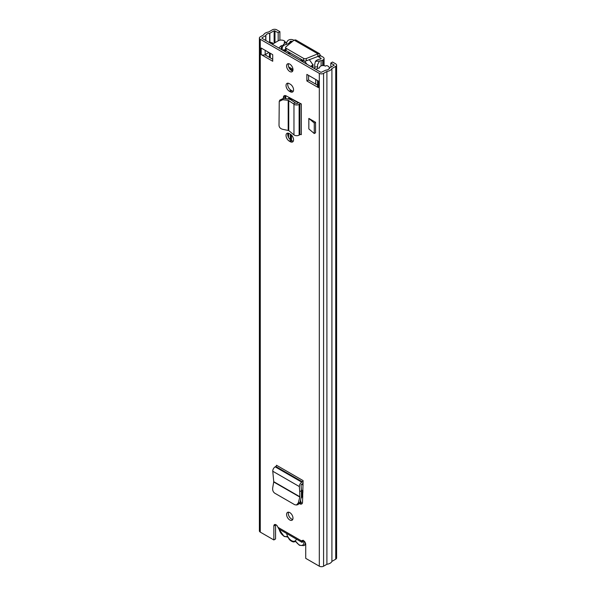 <?xml version="1.0" encoding="UTF-8"?>
<svg xmlns="http://www.w3.org/2000/svg" width="596" height="596" viewBox="0 0 596 596"><rect width="100%" height="100%" fill="white"/><g stroke="black" fill="none" stroke-linecap="round" stroke-linejoin="round"><path stroke-width="0.89" d="M288.546 512.18A4.53 2.615 -120 0 0 288.3 513.469A4.53 2.615 -120 0 0 292.74 519.436M292.994 518.148A4.53 2.615 -120 0 0 291.019 513.596A4.53 2.615 -120 0 0 287.525 512.381A4.53 2.615 -120 0 0 286.587 514.452A4.53 2.615 -120 0 0 288.568 519.012A4.53 2.615 -120 0 0 292.055 520.219A4.53 2.615 -120 0 0 292.994 518.148M287.995 133.131A4.626 2.675 -120 0 0 290.997 140.142L291.995 140.723A4.626 2.675 -120 0 0 293.292 141.163M290.289 141.706A4.626 2.675 -120 0 0 292.606 141.937A4.626 2.675 -120 0 0 293.56 139.814A4.626 2.675 -120 0 0 290.289 134.152L289.291 133.571A4.626 2.675 -120 0 0 286.981 133.348A4.626 2.675 -120 0 0 286.274 137.05A4.626 2.675 -120 0 0 289.291 141.133L290.289 141.706L291.995 140.723M288.546 63.697A4.53 2.615 -120 0 0 288.3 64.986A4.53 2.615 -120 0 0 292.74 70.961M292.994 69.672A4.53 2.615 -120 0 0 291.019 65.113A4.53 2.615 -120 0 0 287.525 63.899A4.53 2.615 -120 0 0 286.587 65.977A4.53 2.615 -120 0 0 288.568 70.529A4.53 2.615 -120 0 0 292.055 71.743A4.53 2.615 -120 0 0 292.994 69.672M287.995 83.194A4.626 2.675 -120 0 0 290.997 90.205L291.995 90.778A4.626 2.675 -120 0 0 293.292 91.218M290.289 91.762A4.626 2.675 -120 0 0 292.606 91.993A4.626 2.675 -120 0 0 293.56 89.877A4.626 2.675 -120 0 0 290.289 84.207L289.291 83.634A4.626 2.675 -120 0 0 286.981 83.403A4.626 2.675 -120 0 0 286.274 87.113A4.626 2.675 -120 0 0 289.291 91.188L290.289 91.762L291.995 90.778M283.391 98.429L283.391 97.558A4.023 2.324 -120 0 1 284.225 95.718A4.023 2.324 -120 0 1 286.087 95.837L301.315 103.965A1.006 0.581 180 0 0 299.892 103.965L299.125 104.404A3.42 1.974 0 0 1 293.97 104.196L293.47 103.808L295.191 102.817L290.684 99.644L288.769 99.003L283.338 98.422L279.829 100.098L279.241 101.402L282.75 99.726L288.188 100.307L293.47 103.808M272.722 54.683L261.197 48.03L261.197 54.601L272.722 61.254L272.722 54.683M306.865 80.967L318.391 87.619L318.391 81.049L306.865 74.396L306.865 80.967L308.572 79.976L317.564 85.168M279.889 40.2L279.889 31.648L276.686 29.8A3.017 1.743 0 0 0 272.417 29.8L268.602 32.005A6.839 3.948 0 0 0 263.596 34.896L260.273 36.818A3.017 1.743 0 0 0 259.387 38.047A3.017 1.743 0 0 0 260.273 39.276L319.314 73.368A3.017 1.743 0 0 0 323.583 73.368L326.906 71.446A6.839 3.948 0 0 0 331.912 68.555L335.727 66.35A3.017 1.743 0 0 0 336.613 65.12L336.613 557.953A3.017 1.743 0 0 1 335.727 559.182L331.912 561.387A6.839 3.948 0 0 1 326.906 564.278L323.583 566.2A3.017 1.743 0 0 1 319.314 566.2L305.726 558.355L305.726 544.394A3.017 1.743 -120 0 0 304.407 541.354A3.017 1.743 -120 0 0 302.083 540.55A3.017 1.743 -120 0 0 301.658 540.997L302.686 540.408M259.387 38.047L259.387 530.88A3.017 1.743 0 0 0 260.273 532.116L273.855 539.954L273.855 525.992A3.017 1.743 -120 0 1 274.48 524.614A3.017 1.743 -120 0 1 277.922 527.289L278.824 528.965L302.03 542.367L303.245 540.281M303.096 483.282A3.42 1.974 -60 0 1 302.381 483.818L301.785 484.161A1.006 0.581 120 0 0 301.077 485.457L301.442 490.679L299.736 491.67L299.371 486.589A3.42 1.974 -60 0 1 301.785 482.186L302.381 481.844A1.006 0.581 120 0 0 303.096 480.614L302.522 502.301A4.023 2.324 -120 0 1 301.688 503.97A4.023 2.324 -120 0 1 299.676 503.776L299.416 503.627M308.832 128.922L308.832 118.41L315.545 122.277L315.545 132.796L314.263 133.534L308.832 128.922M302.351 503.151A4.023 2.324 60 0 1 301.382 502.786L300.041 502.011M285.097 98.608L285.097 96.567A4.023 2.324 60 0 1 285.268 95.554M308.572 75.379L308.572 79.976M261.197 54.601A2.816 1.624 0 0 0 264.877 54.75L272.722 59.28M275.598 524.577A3.017 1.743 -120 0 0 275.561 525.009L275.561 538.97L273.855 539.954M279.889 31.648L278.183 32.631L274.13 30.783L269.645 33.309A4.425 2.555 0 0 0 265.853 35.492L261.979 37.801L261.979 38.293L321.02 72.377L325.863 70.142A4.425 2.555 0 0 0 329.655 67.951L334.2 65.12L330.825 63.027L330.825 67.214M268.863 52.47A2.816 1.624 0 0 0 268.878 52.463L265.175 54.601A2.816 1.624 0 0 1 264.877 54.75M278.183 40.848L278.183 32.631M336.613 65.12A3.017 1.743 0 0 0 335.727 63.884L332.531 62.036L330.825 63.027M331.912 561.387L331.912 68.555M326.906 564.278L326.906 71.446M317.564 80.572L317.564 86.465A2.816 1.624 0 0 0 318.391 87.619M272.595 44.074L272.595 42.964L271.828 43.761A2.816 1.624 180 0 1 271.679 43.895M272.595 42.964L270.48 42.286L269.913 42.875M303.222 541.898L301.71 541.973L303.245 540.222M301.71 541.973L301.658 540.997L277.922 527.289M279.241 101.402L279.017 125.51C279.241 127.462 280.485 128.736 282.75 129.332L288.747 130.561L293.97 134.912A3.42 1.974 0 0 0 299.125 135.128L299.892 134.681A1.006 0.581 180 0 1 301.315 134.681L301.315 103.965M299.006 102.631A3.42 1.974 0 0 0 298.186 102.974L297.419 103.421A1.006 0.581 180 0 1 295.899 103.361L295.191 102.817M299.736 491.67L299.825 497.049L298.298 502.927L296.495 505.006L294.722 504.715L274.778 493.205C273.169 492.05 272.469 490.359 272.67 488.131L273.743 481.672L272.767 471.235A3.42 1.974 -60 0 1 275.181 466.832L275.777 466.482A1.006 0.581 120 0 0 276.492 465.252L303.096 480.614M296.495 505.006L298.112 504.581L299.915 502.502L301.442 496.624L301.442 490.679M315.545 122.277L314.263 123.022L314.263 133.534M314.263 123.022L308.832 118.41M295.616 541.414L293.917 541.965A2.012 1.162 60 0 1 294.044 541.302L295.087 540.967A2.012 1.162 60 0 1 295.34 541.086A2.012 1.162 60 0 1 296.212 541.935A6.839 3.948 -120 0 0 299.185 544.826A6.839 3.948 -120 0 0 303.93 540.922M296.376 539.104A7.13 4.12 60 0 1 295.087 540.967M294.044 541.302A7.13 4.12 60 0 1 291.496 540.624A7.13 4.12 60 0 1 288.956 538.359A2.012 1.162 60 0 1 289.082 539.171L288.74 538.054M279.151 529.159A6.839 3.948 -120 0 0 283.815 535.953A6.839 3.948 -120 0 0 286.788 536.489A2.012 1.162 60 0 1 287.659 536.646A2.012 1.162 60 0 1 287.905 536.817A7.13 4.12 60 0 1 286.624 533.472M293.917 541.965A7.845 4.53 60 0 1 289.082 539.171M287.905 536.817L288.956 538.359M290.289 139.643L290.289 134.152M290.289 99.413L290.289 98.258M288.583 137.512L288.583 133.251M288.583 98.981L288.583 98.914A2.012 1.162 60 0 1 289 97.99A2.012 1.162 60 0 1 290.006 98.087L298.328 102.899M301.621 484.28L302.805 484.965A2.012 1.162 60 0 1 303.096 485.159M288.665 66.923L292.986 69.419M327.748 69.725L328.135 69.508A4.023 2.324 -0 0 0 329.312 67.862A4.023 2.324 -0 0 0 328.135 66.223L327.42 65.806A1.006 0.581 -0 0 0 325.997 65.806L325.431 66.141A3.42 1.974 -0 0 0 321.698 65.709A3.42 1.974 -0 0 0 319.59 67.534A3.42 1.974 -0 0 0 319.62 67.81L315.627 69.27M292.897 70.514L289.485 68.547M312.297 63.981L312.982 64.368L312.982 67.735M285.566 49.677L282.273 50.012M278.749 47.978L281.275 45.668L281.275 49.438M281.275 45.668A3.42 1.974 0 0 0 282.593 45.631M285.059 43.21A3.42 1.974 0 0 0 284.173 42.316L284.739 41.988A1.006 0.581 -0 0 0 285.037 41.578A1.006 0.581 -0 0 0 284.739 41.169L284.031 40.759A4.023 2.324 0 0 0 278.339 40.759L272.29 44.246M312.103 67.236L312.982 64.368M283.815 50.898L285.573 49.885M310.561 66.342L312.766 65.068M284.106 51.07A27.163 15.682 60 0 1 286.326 50.705M304.481 61.008A27.163 15.682 60 0 1 307 64.286M312.811 64.815A27.163 15.682 -120 0 0 309.227 59.637M287.436 52.992A24.645 14.23 60 0 1 291.079 53.454M300.026 58.617A24.645 14.23 60 0 1 303.669 62.364M309.458 59.54A4.53 2.615 60 0 1 309.495 59.965M300.667 499.604L300.324 500.945M301.174 502.666A4.023 2.324 60 0 1 300.704 500.722M293.917 40.304L293.493 40.059A3.42 1.974 0 0 0 288.65 40.059L288.293 40.267A3.218 1.855 0 0 0 287.414 41.206A4.477 2.585 180 0 1 286.758 42.107C284.523 43.068 283.085 44.536 282.437 46.525M315.448 61.343A7.294 4.209 180 0 1 320.529 59.056L321.088 58.296L318.741 56.94A0.805 0.462 60 0 1 318.249 56.322L320.238 55.175A0.805 0.462 -120 0 0 320.737 55.786L323.084 57.142A3.42 1.974 0 0 1 324.082 58.542A3.42 1.974 0 0 1 323.084 59.935L322.719 60.144A3.218 1.855 0 0 1 321.102 60.65A4.477 2.585 180 0 0 319.538 61.03L315.448 61.343L314.718 64.331L314.785 67.028L317.579 66.812L317.541 64.748L319.538 61.03M292.271 41.653L291.496 41.206L290.17 41.534A7.294 4.209 180 0 1 286.214 44.462L286.758 42.107M282.064 49.893L282.504 45.922M282.064 48.134C282.377 46.235 283.763 45.013 286.214 44.462M317.579 68.555L317.579 66.812M314.785 68.778L314.785 67.028M319.523 53.67L295.713 39.925L294.156 40.111L285.938 46.816A2.012 1.162 0 0 0 285.566 47.486A2.012 1.162 0 0 0 286.155 48.306L303.669 58.423A2.012 1.162 0 0 0 306.255 58.55L317.862 53.804L319.523 53.67L320.238 55.175M285.566 47.486L285.566 49.788A2.012 1.162 0 0 0 286.155 50.608L303.669 60.725A2.012 1.162 0 0 0 306.255 60.852L318.249 56.322M317.862 56.106L317.862 53.804L294.156 40.111M302.053 491.655L301.859 495.879L302.79 496.416M302.694 498.442L301.859 495.879M319.314 566.2L319.314 73.368M260.273 532.116L260.273 39.276M275.561 525.009L273.855 525.992M265.175 50.325L265.175 54.601M318.391 85.317L318.391 81.049M334.021 65.366L334.021 64.875M274.98 42.696L274.98 30.783M274.13 43.188L274.13 30.783M269.645 42.718L269.645 33.309M269.876 42.852L269.876 33.242M265.853 55.316L265.853 54.206M265.853 40.528L265.853 35.492M265.741 55.249L265.741 54.273M265.741 40.468L265.741 35.626M261.979 38.293L261.979 37.801M335.727 559.182L335.727 66.35M323.583 566.2L323.583 73.368M289.291 91.188L290.997 90.205M289.291 141.133L290.997 140.142M299.892 134.681L299.892 103.965M299.125 135.128L299.125 104.404M293.97 134.912L293.97 104.196M288.747 130.561L288.747 100.493M288.188 130.315L288.188 100.307M283.391 97.558L285.097 96.567M282.75 99.726L283.338 98.422M302.381 481.844L275.777 466.482M301.785 482.186L275.181 466.832M299.371 486.589L272.767 471.235M299.863 496.751L273.743 481.672M299.825 497.049L273.728 481.985M301.382 502.786L299.676 503.776M299.915 502.502L298.298 502.927M286.788 536.489A1.006 0.812 72.3 0 0 287.741 537.056M305.39 542.874A7.845 4.53 60 0 1 303.818 545.623L299.386 545.28L296.212 541.935M285.737 98.683L285.737 95.68M285.171 98.616L285.171 95.852M315.724 84.111L315.724 79.506M270.256 57.857L270.256 53.26M288.583 98.914L290.006 98.087M284.739 42.756L284.739 41.988M301.397 489.979L303.036 490.933M321.088 58.788L321.088 58.296M291.496 140.433L291.496 135.113M291.496 100.217L291.496 98.951M291.496 42.279L291.496 41.206M290.17 43.359L290.17 41.534M290.282 43.27L290.282 41.415M321.102 65.895L321.102 60.65M322.719 65.567L322.719 60.144M318.741 56.94L320.737 55.786M290.647 139.918L290.647 134.376M290.647 99.621L290.647 98.459M290.647 42.979L290.647 41.206M323.084 65.56L323.084 59.935M306.255 58.55L306.255 60.852M303.669 58.423L303.669 60.725M286.155 48.306L286.155 50.608M302.112 497.28L302.731 497.638M288.762 538.493L287.801 537.041L284.024 536.415L278.891 529.002M296.093 542.084L295.519 541.459M305.726 544.52L303.818 545.623M269.429 57.38L269.429 52.783M329.312 68.652L329.312 67.862M285.037 41.578L285.037 43.158M314.718 68.741L314.718 64.331M324.082 65.657L324.082 58.542M301.464 491.313L302.984 492.192"/></g></svg>
